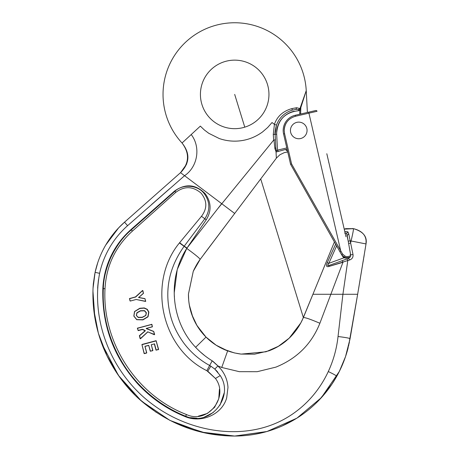 <?xml version="1.0" encoding="UTF-8"?>
<svg xmlns="http://www.w3.org/2000/svg" width="459" height="459" viewBox="0 0 459 459"><rect width="100%" height="100%" fill="white"/><g stroke="black" fill="none" stroke-linecap="round" stroke-linejoin="round"><path stroke-width="0.69" d="M224.187 392.984L219.964 405.251M213.292 412.509L204.462 417.024M197.026 418.247L190.353 417.656M215.937 370.138L217.87 372.249M192.132 418.539L191.592 418.459M190.416 418.241L187.496 417.478M302.28 320.021L312.923 294.276L303.37 317.605L300.771 322.981L289.193 338.18L285.699 341.261C280.587 345.397 274.981 348.588 268.882 350.831L254.579 354.176L240.969 354.078L234.687 352.977L227.641 350.877L216.143 345.202L206.016 337.101C195.976 326.974 190.204 314.685 188.701 300.232L188.454 294.064L193.268 271.298L200.141 259.398C199.613 258.199 195.15 254.544 186.761 248.422L206.234 219.792C211.651 210.939 211.329 202.27 205.271 193.784C195.821 184.231 185.608 183.302 174.632 190.996L131.016 229.529C124.165 235.61 118.462 242.593 113.918 250.471C107.171 262.29 103.476 275.004 102.839 288.608C101.806 324.668 113.253 356.207 137.178 383.225C150.77 398.039 166.881 409.221 185.522 416.766C201.403 423.244 221.938 414.729 226.671 397.942L227.98 387.425C227.549 380.517 225.122 374.355 220.699 368.921L217.905 365.938L214.806 369.088L220.234 375.588L215.472 378.468C229.368 396.909 207.68 424.621 186.423 414.511C136.294 395.262 102.07 342.299 105.008 288.7C106.293 265.767 115.427 246.569 132.399 231.101L175.826 192.315C184.403 185.929 192.786 186.17 200.979 193.038C207.244 200.669 207.411 208.42 201.484 216.298L179.423 242.949C147.104 282.245 161.08 348.157 206.814 370.671L215.472 378.468L207.778 371.205L210.859 366.167L214.806 369.088L217.905 365.938L212.196 360.808C206.12 357.108 200.594 352.604 195.626 347.308C170.932 321.392 167.122 278.693 186.761 248.422L177.231 269.536L174.271 292.492M200.135 351.76L204.691 355.605M174.368 295.86L174.42 296.83M212.89 361.25L217.715 365.697M186.704 164.024L180.536 172.664L184.564 175.699C197.686 166.944 200.99 147.109 191.208 134.55L200.342 126.116L204.278 129.908L208.707 133.265L219.253 138.526C225.008 140.529 230.929 141.383 237.016 141.091C246.294 140.609 254.808 137.557 262.559 131.934L267.672 127.51L272.015 122.536L274.413 124.343L273.283 134.464L273.667 140.138L216.539 210.205M287.741 151.992L284.333 152.612L279.904 154.746L276.364 158.154L234.687 213.464L184.564 175.699L127.596 225.667C120.476 231.984 114.515 239.248 109.712 247.447C104.991 255.554 101.623 264.183 99.614 273.323C90.297 322.786 113.017 375.778 153.53 405.079C193.038 434.266 252.083 442.958 293.909 413.106C301.425 407.77 308.115 401.527 313.967 394.396C319.682 387.402 324.456 379.788 328.288 371.549C333.452 360.395 336.699 348.72 338.036 336.516L337.95 337.285M204.921 252.961L203.922 254.292M193.618 270.517L194.53 268.59M195.626 347.308L206.016 337.101L197.026 325.632L191.816 314.57C189.538 308.121 188.419 301.334 188.448 294.208L188.506 297.449M190.169 309.039L190.898 311.73M191.283 312.981L191.816 314.57M193.618 319.114L193.95 319.837M200.738 331.094L201.644 332.241M230.011 351.686L234.853 353.011L227.641 350.877L223.43 349.15L227.635 350.877C219.431 347.842 212.224 343.252 206.016 337.101L206.016 337.101M348.553 346.126L357.653 294.276L312.923 294.276L327.112 259.691M336.699 376.391L337.399 375.135M337.726 374.527L337.893 374.223M338.054 373.919L338.375 373.305M338.535 373.001L339.012 372.077M316.291 402.91L319.493 399.674C326.171 392.652 331.92 384.877 336.728 376.346L339.321 371.457L345.558 356.528M92.993 289.629L92.925 292.716M93.739 309.527L98.387 333.286L107.01 355.909L119.357 376.73L135.066 395.147M139.209 399.078L156.387 412.463M177.541 424.018L205.489 433.009L234.687 436.044L265.83 431.827M281.912 426.101L297.025 418.069L303.646 413.576M101.691 343.395L118.462 375.456L141.492 401.109L169.87 420.364L201.65 432.143L234.687 436.05C257.08 435.935 277.861 429.945 297.025 418.063C305.252 412.893 312.745 406.76 319.493 399.674L332 384.045M332.207 383.735L332.941 382.617M333.458 381.813L333.704 381.418M334.875 379.518L335.15 379.065M335.231 378.933L335.959 377.694M124.068 222.586L118.783 227.704M127.596 225.667L124.515 222.185L118.6 227.899L105.696 245.1C100.739 253.615 97.205 262.697 95.093 272.348L93.045 288.189C92.288 307.312 95.191 325.775 101.766 343.584C109.776 365.324 124.188 386.226 140.884 400.581C168.516 424.087 199.78 435.912 234.687 436.05L266.96 431.512L296.761 418.229M276.06 151.568L276.364 150.713L275.819 147.787L275.113 134.303L275.819 147.787L274.878 148.498L273.977 140.093L274.878 148.498L276.025 151.722L276.588 151.895L285.4 149.491L287.191 149.588M200.158 259.375L234.687 213.464L204.743 253.202M193.25 271.344L188.454 293.995M193.606 319.085L195.442 322.843L193.618 319.103M236.752 353.413L241.187 354.107L266.013 351.783L278.349 346.315L289.308 338.071M335.638 244.136L327.261 262.634C325.861 265.721 326.297 267.029 328.581 266.564L342.971 262.301L319.877 323.256C310.359 319.2 304.862 317.312 303.37 317.594L260.712 178.924M318.23 294.276L319.745 294.276L318.23 294.276M348.341 257.533L348.633 258.331L347.107 258.887L347.79 260.546L328.581 266.564L329.201 265.405L328.581 266.564M346.711 352.931L350.074 338.685C349.506 338.168 345.495 337.445 338.036 336.516L342.913 294.276L347.796 260.546L349.511 260.024C352.156 259.071 353.327 257.235 353.017 254.521L348.742 233.872L347.911 231.858L344.738 231.365M297.025 418.063L321.38 397.637L339.316 371.474M92.947 291.178L94.835 317.502M97.704 330.796L97.784 331.1M97.778 262.577L95.099 272.307M94.829 273.593L93.326 283.909M93.309 284.132L93.045 288.189M147.465 201.897L123.546 223.057C116.557 229.397 110.608 236.746 105.696 245.106M273.977 140.087L275.4 139.743L275.819 147.787L275.113 134.303L276.427 125.164L274.413 124.343C277.225 116.276 283.14 111.009 292.154 108.536L296.68 107.727L299.767 108.525L298.878 110.728L298.493 109.603L299.767 108.525M347.796 260.546L349.511 260.024L348.633 258.331L329.201 265.405L342.282 260.643L342.971 262.296M352.501 228.49L352.948 228.565M358.605 288.665L366.018 243.941L366.075 240.04M364.176 255.273L363.798 257.562M363.585 258.876L363.063 262.026M349.385 342.345L345.518 356.654L350.074 338.69L357.653 294.276L348.014 294.276M331.673 384.527L336.728 376.346C336.51 375.714 333.693 374.119 328.288 371.549C333.693 374.119 336.51 375.714 336.728 376.346C341.812 367.292 345.638 357.687 348.203 347.543M180.536 172.664C189.802 163.226 190.301 153.34 182.039 143.013C189.791 153.312 189.286 163.197 180.536 172.664L124.521 222.179M262.055 115.031A34.27 34.27 0 0 0 232.977 60.181A34.27 34.27 0 0 0 209.511 117.653A34.27 34.27 0 0 0 262.055 115.031M276.364 150.713L276.685 150.879L277.506 150.133L276.668 134.223L275.113 134.303C274.7 133.569 275.136 130.522 276.427 125.158C279.307 117.63 284.528 112.633 292.096 110.177L295.923 109.368L296.68 107.727M276.364 158.154L276.025 151.722M221.674 203.664L187.02 248.026L184.214 246.185M217.905 365.938L221.743 367.47L239.311 371.675L257.218 371.692L275.939 367.114C296.996 358.536 311.638 343.917 319.877 323.256M349.936 240.768L348.238 241.273L346.625 233.562L347.911 231.858L348.742 233.872L347.193 235.335L348.238 241.273L349.936 240.768L351.089 240.992C352.822 233.545 353.608 229.437 353.459 228.657C363.167 231.497 367.355 236.592 366.018 243.941C367.355 236.58 363.167 231.485 353.459 228.657L344.227 229.144M300.616 114.021L300.834 107.544L306.239 90.658A71.65 71.65 0 0 0 206.854 28.383A71.65 71.65 0 0 0 182.039 143.013L191.208 134.55M286.806 147.93L277.506 150.133L278.274 151.263M210.859 366.167L209.648 365.473C199.527 359.948 190.927 352.495 183.847 343.125C176.95 333.641 172.366 323.928 170.094 313.99C164.506 289.927 169.147 267.413 184.019 246.449L204.754 218.868C210.32 210.388 210.176 202.035 204.33 193.807C198.168 185.011 182.837 183.606 174.89 191.288L131.326 229.879C123.138 236.775 116.247 246.104 110.653 257.866C105.926 268.876 103.482 279.129 103.321 288.631C102.214 314.713 108.525 339.31 122.266 362.415C136.684 386.57 159.973 406.049 185.729 416.256C210.371 427.117 234.543 396.851 220.234 375.588L220.24 375.594M344.061 257.786L328.833 263.328L327.261 262.634M336.631 245.898L328.833 263.328L327.525 265.371L329.201 265.405M344.227 229.139L345.765 228.657L353.459 228.657C362.696 230.969 366.884 236.058 366.018 243.941L351.089 240.992L350.51 243.086L348.633 243.528L350.636 254.865L353.017 254.521M300.398 107.308L299.922 108.708L300.565 108.972L300.834 107.544L300.398 107.308L306.239 90.653L307.381 112.461L315.775 110.521L307.381 112.461M217.882 372.266L215.719 369.925M346.625 233.562L346.166 233.017L344.698 233.161M347.107 258.887L347.79 260.546M348.633 258.331L350.263 256.965L350.636 254.865L350.033 254.969M292.154 108.536L292.096 110.177L295.923 109.368L298.493 109.603M299.704 114.228L299.83 110.544L300.565 108.972M299.83 110.544L299.159 110.55M148.05 316.773L148.882 312.091L147.253 309.286L144.195 307.926L139.714 308.299L134.527 311.541L133.827 316.096L136.736 319.705L142.921 319.9L148.022 316.819L148.779 312.109L147.959 316.721M348.238 241.273L350.636 254.865M139.438 335.615L145.21 330.784L139.507 335.69L140.311 338.719L147.746 331.834L140.483 338.771L147.815 331.909L154.631 334.548L153.713 331.409L146.364 328.443L152.359 326.837L151.923 324.415L137.384 328.156L138.199 330.629L142.405 329.505L145.142 330.709L139.375 335.707L140.138 338.673L140.483 338.771M145.193 330.761L142.347 329.304L138.148 330.434L142.41 329.401L145.193 330.761M138.096 330.52L137.539 328.162L151.694 324.37L137.539 328.162L138.199 330.629M152.359 326.837L146.26 328.437L152.331 326.739L151.671 324.266M154.339 334.737L147.746 331.834L154.385 334.645L153.713 331.53L146.289 328.638L153.713 331.409M140.655 308.19L144.16 308.029L139.731 308.402L134.63 311.569L133.93 316.079L134.556 311.495M144.906 308.196L144.195 307.926M148.877 312.063L147.253 309.286M147.58 309.796L148.647 311.707M136.782 319.728L133.93 316.079L134.619 311.586L139.766 308.5L144.149 308.132L147.104 309.429L148.676 312.126L147.867 316.676L142.858 319.699L136.793 319.607L133.936 316.096L136.788 319.619L142.881 319.803L148.022 316.819M145.055 298.775L145.526 301.437L136.174 299.48L145.732 301.328L144.889 298.62L138.756 297.466L143.483 293.364L142.864 290.599L142.519 290.495L135.508 296.904L129.461 298.585L130.276 301.058L136.174 299.48L130.276 301.058M130.121 300.886L129.541 298.717L130.023 300.915M129.438 298.746L135.56 296.996L142.594 290.576L135.646 297.053L142.519 290.495M143.483 293.364L138.658 297.495L143.443 293.238L142.594 290.576M158.516 349.431L156.175 340.802L141.94 344.589L144.258 353.528L146.645 352.845L144.958 346.425L148.727 345.415L150.259 351.135L152.732 350.687L151.35 344.715L154.333 343.917L155.985 350.079L158.613 349.379L156.071 340.693L141.911 344.485L144.109 353.493L146.748 352.845L145.004 346.31L146.628 352.896M155.985 350.079L158.51 349.402L156.186 350.028L154.534 343.86L151.246 344.743L154.431 343.889L156.238 350.228M150.512 351.278L148.699 345.317L150.489 351.181L152.784 350.487L151.258 344.663L152.881 350.429M143.443 293.238L142.692 290.553M158.464 349.632L156.083 350.056M152.732 350.687L150.409 351.169M148.699 345.317L145.004 346.31M152.405 326.613L151.722 324.467L137.361 328.317M153.736 331.576L154.522 334.519M129.587 298.488L135.646 297.053M138.658 297.495L144.872 298.723L138.738 297.57M158.441 349.529L156.123 340.894L141.963 344.686L144.212 353.464M146.593 353.046L144.367 353.642M146.398 312.728L144.528 310.651L140.465 310.726L136.96 312.677L136.306 315.431L138.251 317.53L142.313 317.439L145.836 315.494L146.398 312.728L144.476 310.743L140.494 310.823L137.017 312.774L136.415 315.442L138.274 317.427L142.284 317.335L145.727 315.459L146.301 312.768L145.738 315.448L142.29 317.335L138.251 317.421L136.415 315.442L137.023 312.763L140.488 310.823L144.453 310.732L146.41 312.774M147.855 331.817L140.339 338.616L139.576 335.77L145.279 330.864M136.306 315.431L138.297 317.324L142.261 317.232L145.744 315.436L146.203 312.803L144.43 310.835L140.517 310.927L137.103 312.831L136.323 315.482M342.833 223.103L328.747 162.084M337.709 200.922L337.296 199.131M337.135 198.426L336.831 197.1M334.565 187.283L335.868 192.935M332.764 179.48L331.163 172.55M333.337 181.988L334.295 186.136M330.813 171.046L333.366 182.103M328.764 162.159L328.724 162.463M330.652 170.346L332.224 177.151M331.031 171.982L330.469 169.549M331.346 173.341L331.473 173.886M345.988 236.764L326.814 153.725M332.264 177.335L332.798 180.1M329.941 167.254L336.126 194.048M342.557 254.028L291.563 163.915L290.581 164.293L341.605 254.711L344.17 257.103L345.231 256.254L342.557 254.028L341.605 254.711L342.913 256.667M347.147 256.742L346.78 257.895L349.643 257.229A1.038 1.038 0 0 0 350.424 255.984L347.147 256.742L345.231 256.254M317.02 111.296A1.038 1.038 0 0 0 315.775 110.521L315.769 110.521A1.038 1.038 0 0 1 317.02 111.296L308.924 113.166L340.779 251.13L340.136 251.492L340.779 251.13M346.78 257.895L342.948 256.724L345.96 258.084L346.78 257.895M295.481 116.27L295.246 115.261L308.695 112.157L295.246 115.261A15.577 15.577 0 0 0 283.576 133.942L290.581 164.293L291.563 163.915L284.586 133.707L284.213 130.436C284.689 123.104 288.447 118.382 295.481 116.27L308.924 113.166L308.695 112.157M296.881 122.341A8.308 8.308 0 0 1 307.06 130.436A8.308 8.308 0 0 1 298.752 138.744A8.308 8.308 0 0 1 296.881 122.341M219.419 389.278L218.777 398.739L214.628 407.253L207.422 413.421L198.328 416.175M151.654 204.456L169.813 188.557M97.647 288.298L97.721 286.898M97.756 286.382L98.473 279.594M221.743 367.47L227.641 350.877L221.743 367.47M95.093 272.348L99.614 273.323M193.291 271.24C195.614 266.231 197.898 262.284 200.147 259.387L198.363 261.957M294.225 111.239A22.325 22.325 0 0 0 276.639 133.053C277.902 119.701 285.194 112.26 298.516 110.734L298.878 110.728M287.592 151.35L285.4 149.491M186.842 248.296L179.423 242.949M212.196 360.808L206.814 370.671M275.113 134.303L273.283 134.464M185.522 416.766L186.423 414.511M102.839 288.608L105.008 288.7M131.016 229.529L132.399 231.101M174.632 190.996L175.826 192.315M206.234 219.792L201.484 216.298M184.22 246.185L179.624 242.691M276.668 134.223L276.639 133.053M146.312 328.242L146.289 328.638M145.228 330.514L142.485 329.315M138.618 297.312L138.716 297.673M350.424 255.984A1.038 1.038 0 0 1 350.292 256.77M284.586 133.707L283.576 133.942M286.422 122.731A14.539 14.539 0 0 0 284.213 130.436M205.087 336.154L196.75 325.173M192.843 317.284L189.326 304.988M298.809 326.349L293.215 333.94M204.031 254.143L205.804 251.79L204.031 254.143M194.432 320.852L194.788 321.581M234.004 352.81L223.413 349.144M238.663 353.751L241.187 354.107M312.906 294.317L311.277 298.293M244.773 127.16L234.687 94.411M194.255 320.491L194.972 321.937M302.211 320.164L302.349 319.877M302.206 320.175C298.941 326.974 294.603 332.976 289.193 338.18M334.41 241.956L312.906 294.322M353.459 228.657C362.696 230.969 366.884 236.058 366.018 243.941L357.653 294.276M341.605 254.711L342.913 256.707C343.332 257.574 344.348 258.033 345.96 258.084"/></g></svg>
